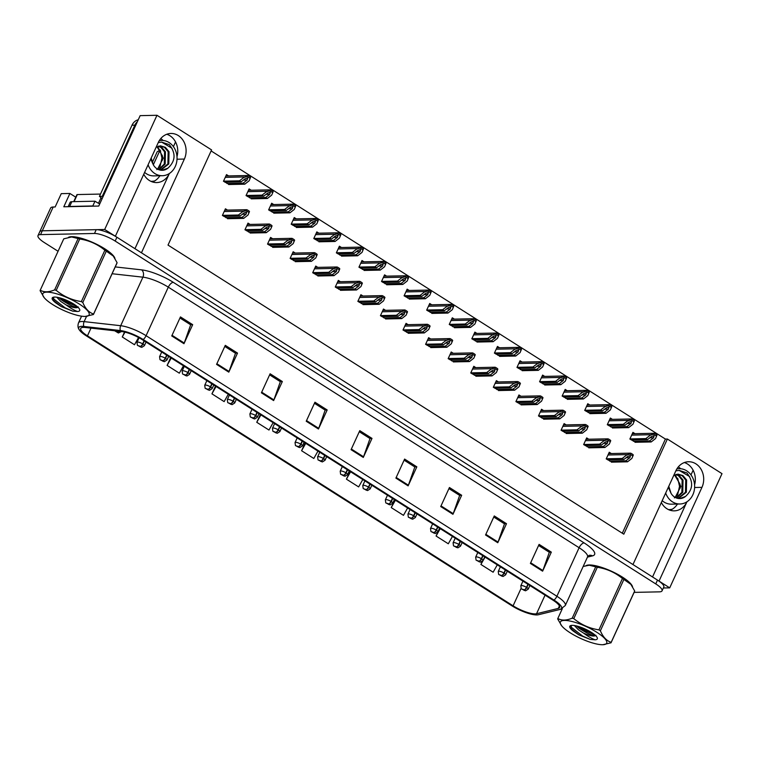 <?xml version="1.0" encoding="UTF-8"?>
<svg xmlns="http://www.w3.org/2000/svg" width="760" height="760" viewBox="0 0 760 760"><rect width="100%" height="100%" fill="white"/><g stroke="black" fill="none" stroke-linecap="round" stroke-linejoin="round"><path stroke-width="1.14" d="M134.947 248.681L169.357 173.517A17.328 14.782 -91.2 0 1 156.684 182.571A17.328 14.782 -91.2 0 1 149.35 180.471A17.328 14.782 -91.2 0 1 143.744 174.268M661.333 502.55A17.328 14.782 88.8 0 0 666.938 508.753A17.328 14.782 88.8 0 0 674.272 510.853A17.328 14.782 88.8 0 0 686.945 501.8L652.536 576.964M663.356 587.993L669.712 587.86L659.034 581.086L701.955 487.35A17.328 14.782 88.8 0 0 688.55 461.748A17.328 14.782 88.8 0 0 675.868 470.801L632.957 564.547L141.445 252.804L184.366 159.059A17.328 14.782 88.8 0 0 170.962 133.465A17.328 14.782 88.8 0 0 158.28 142.519L115.368 236.265L104.69 229.491L42.284 230.802A16.245 4.18 -155.4 0 0 39.738 231.8A16.245 4.18 -155.4 0 1 42.284 230.802L96.216 229.662A16.245 4.18 -155.4 0 1 116.916 237.243L657.486 580.108A16.245 4.18 -155.4 0 1 663.793 587.043L662.045 590.852A16.245 4.18 -155.4 0 0 655.747 583.908L115.168 241.053A16.245 4.18 -155.4 0 0 94.477 233.472L40.546 234.612A16.245 4.18 -155.4 0 0 38 235.6A16.245 4.18 -155.4 0 0 44.298 242.544L58.064 251.275M694.573 484.861A17.328 14.782 88.8 0 0 684.38 462.545M104.69 229.491L156.978 115.282L140.144 115.644L98.752 206.055L63.802 206.786L69.901 193.468L75.763 197.182M38 235.6L50.635 208.002A16.245 4.18 -155.4 0 1 53.181 207.014L55.157 206.967L61.256 193.648L69.901 193.468M156.978 115.282L211.584 149.919L168.017 245.09L623.817 534.185L667.385 439.023L722 473.66L669.712 587.86M152.218 162.659L157.092 152.009A16.245 4.18 24.6 0 1 159.629 151.022L160.702 150.993M159.885 175.759A17.328 14.782 -91.2 0 1 152.494 181.953M175.541 141.939L173.394 146.623M677.473 504.042A17.328 14.782 -91.2 0 1 670.082 510.236M693.13 470.221L690.982 474.905M622.297 533.225L665.408 439.061L211.128 150.927M665.408 439.061L667.385 439.023M431.784 304.798L429.723 303.487L426.673 310.147L432.544 313.395M409.203 290.472L407.141 289.161L404.092 295.83L409.972 299.07M386.631 276.155L384.57 274.844L381.52 281.504L387.391 284.753M364.049 261.829L361.988 260.528L358.938 267.188L364.809 270.427M318.896 233.196L316.834 231.885L313.785 238.545L319.656 241.794M341.468 247.513L339.406 246.202L336.357 252.862L342.238 256.11M251.161 190.228L249.099 188.917L246.05 195.586L251.921 198.825M273.742 204.554L271.672 203.243L268.622 209.902L274.502 213.151M296.315 218.87L294.253 217.559L291.203 224.228L297.074 227.468M454.366 319.115L452.305 317.803L449.245 324.463L455.126 327.712M476.938 333.431L474.876 332.13L471.827 338.789L477.707 342.038M499.519 347.757L497.458 346.446L494.408 353.106L500.279 356.354M522.101 362.073L520.03 360.762L516.981 367.431L522.861 370.671M544.673 376.399L542.611 375.088L539.562 381.748L545.442 384.997M567.255 390.716L565.193 389.405L562.144 396.065L568.014 399.313M589.836 405.033L587.765 403.731L584.716 410.39L590.596 413.639M612.408 419.358L610.346 418.048L607.297 424.707L613.178 427.956M634.989 433.675L632.928 432.364L629.878 439.033L635.75 442.272M228.579 175.911L226.518 174.6L223.468 181.26L229.339 184.509M295.231 253.061L293.17 251.75L290.12 258.409L295.991 261.659M272.65 238.735L270.588 237.434L267.539 244.093L273.419 247.342M250.078 224.418L248.007 223.107L244.958 229.767L250.838 233.016M317.813 267.377L315.742 266.066L312.692 272.735L318.573 275.975M340.385 281.703L338.323 280.392L335.274 287.052L341.154 290.301M362.966 296.02L360.905 294.709L357.856 301.378L363.726 304.617M385.548 310.337L383.477 309.035L380.427 315.695L386.308 318.944M408.12 324.662L406.058 323.351L403.009 330.011L408.88 333.26M430.702 338.979L428.64 337.677L425.59 344.337L431.462 347.577M453.283 353.305L451.212 351.994L448.162 358.653L454.043 361.902M475.855 367.622L473.793 366.31L470.744 372.979L476.615 376.219M498.436 381.947L496.375 380.637L493.325 387.296L499.197 390.545M521.008 396.264L518.947 394.953L515.897 401.612L521.778 404.861M543.59 410.58L541.528 409.279L538.479 415.938L544.35 419.188M566.172 424.906L564.11 423.595L561.061 430.255L566.931 433.504M588.744 439.223L586.682 437.912L583.633 444.581L589.513 447.82M611.325 453.549L609.264 452.238L606.214 458.897L612.085 462.147M227.496 210.102L225.435 208.791L222.385 215.45L228.256 218.7M166.791 134.263A17.328 14.782 -91.2 0 1 176.994 156.579M632.519 586.72A25.992 6.688 -155.4 0 0 614.897 572.878A25.992 6.688 -155.4 0 0 589.256 564.965A25.992 6.688 -155.4 0 0 586.045 565.649M114.931 258.428A25.992 6.688 -155.4 0 0 97.308 244.597A25.992 6.688 -155.4 0 0 71.668 236.683A25.992 6.688 -155.4 0 0 68.457 237.367M535.173 613.89A17.328 4.455 24.6 0 1 513.095 605.815L87.457 335.844A17.328 4.455 24.6 0 1 80.731 328.444A17.328 4.455 24.6 0 1 85.215 327.474L121.771 331.559A17.328 4.455 24.6 0 1 142.082 339.549L552.89 600.115A17.328 4.455 24.6 0 1 559.616 607.515A17.328 4.455 24.6 0 1 558.267 608.418L536.541 613.738A17.328 4.455 24.6 0 1 535.173 613.89M536.807 614.925A19.494 5.016 -155.4 0 0 537.966 614.831A19.494 5.016 -155.4 0 0 538.346 614.745L560.072 609.434A19.494 5.016 -155.4 0 0 554.021 600.086L143.213 339.53A19.494 5.016 -155.4 0 0 120.355 330.543L83.809 326.448A19.494 5.016 -155.4 0 0 79.173 329.678A19.494 5.016 -155.4 0 0 86.326 335.863L511.964 605.834A19.494 5.016 -155.4 0 0 536.807 614.925M634.106 592.382L659.5 591.85A16.245 4.18 -155.4 0 0 662.045 590.852M261.402 392.815L270.113 373.777L282.34 381.529L273.628 400.567L261.402 392.815M216.571 364.382L225.283 345.344L237.509 353.096L228.798 372.134L216.571 364.382M171.741 335.948L180.452 316.91L192.679 324.662L183.968 343.7L171.741 335.948M395.894 478.116L404.605 459.078L416.831 466.839L408.12 485.868L395.894 478.116M440.724 506.55L449.435 487.511L461.662 495.273L452.95 514.302L440.724 506.55M485.555 534.983L494.266 515.945L506.492 523.707L497.781 542.735L485.555 534.983M530.385 563.417L539.096 544.378L551.323 552.14L542.611 571.168L530.385 563.417M306.233 421.249L314.944 402.211L327.17 409.963L318.459 429.001L306.233 421.249M351.063 449.683L359.774 430.644L372.001 438.397L363.29 457.434L351.063 449.683M215.479 386.108L211.935 393.851L224.152 401.612L228.294 394.231M170.648 357.675L167.105 365.417L179.332 373.179L183.464 365.798M124.535 332.044L122.275 336.984L134.501 344.745L138.557 337.506M349.97 471.409L346.417 479.161L358.644 486.913L362.786 479.541M394.801 499.842L391.248 507.594L403.474 515.346L407.616 507.975M439.631 528.276L436.078 536.028L448.305 543.78L452.447 536.408M482.248 561.545L480.909 564.461L493.135 572.214L497.278 564.841M260.309 414.542L256.756 422.294L268.983 430.046L273.125 422.674M305.14 442.976L301.587 450.727L313.813 458.479L317.955 451.108M372.001 438.397L369.863 438.444M359.28 431.727L370.006 438.539L363.555 456.779A4.332 1.966 122.4 0 1 363.29 457.434M327.17 409.963L325.033 410.01M314.45 403.294L325.175 410.106L318.725 428.336A4.332 1.966 122.4 0 1 318.459 429.001M551.323 552.14L549.186 552.178M538.602 545.471L549.328 552.273L542.878 570.513A4.332 1.966 122.4 0 1 542.611 571.168M506.492 523.707L504.355 523.744M493.772 517.038L504.497 523.839L498.047 542.079A4.332 1.966 122.4 0 1 497.781 542.735M461.662 495.273L459.524 495.311M448.941 488.604L459.667 495.406L453.216 513.646A4.332 1.966 122.4 0 1 452.95 514.302M416.831 466.839L414.694 466.877M404.111 460.17L414.837 466.972L408.386 485.212A4.332 1.966 122.4 0 1 408.12 485.868M192.679 324.662L190.541 324.71M179.958 317.993L190.684 324.805L184.233 343.035A4.332 1.966 122.4 0 1 183.968 343.7M237.509 353.096L235.372 353.144M224.789 346.427L235.514 353.238L229.064 371.469A4.332 1.966 122.4 0 1 228.798 372.134M282.34 381.529L280.202 381.577M269.62 374.86L280.345 381.672L273.894 399.902A4.332 1.966 122.4 0 1 273.628 400.567M301.587 450.727L305.729 443.346M346.417 479.161L350.559 471.779M391.248 507.594L395.39 500.213M436.078 536.028L440.22 528.646M480.909 564.461L485.051 557.089M256.756 422.294L260.898 414.912M211.935 393.851L216.068 386.479M167.105 365.417L171.237 358.045M122.275 336.984L124.982 332.148M223.858 216.391L240.027 216.049L244.065 212.895L246.63 212.334L246.097 214.187L242.06 217.341L243.694 218.376L248.045 214.985L249.48 211.575A2.708 2.308 88.8 0 0 248.719 210.805L247.503 210.026A2.708 2.308 88.8 0 0 246.534 209.703L224.808 210.159M245.927 212.173L246.63 212.334M242.744 211.622L246.534 209.703L246.097 210.672L242.744 211.622L238.393 215.013L222.433 215.346M227.525 218.709L243.694 218.376M225.891 217.683L242.06 217.341M240.027 216.049L238.393 215.013M248.045 214.985L249.042 212.534L246.097 210.672M249.042 212.534L249.48 211.575M224.941 182.2L241.11 181.858L245.148 178.704L247.722 178.144L247.18 180.006L243.143 183.15L244.777 184.186L249.128 180.794L250.562 177.384A2.708 2.308 88.8 0 0 249.802 176.614L248.587 175.845A2.708 2.308 88.8 0 0 247.617 175.512L225.891 175.968M247.009 177.982L247.722 178.144M118.968 331.246A2.708 1.13 121.6 0 1 117.686 332.034L116.004 331.426L118.047 332.728L116.527 331.854L117.686 332.034M117.771 332.091A2.708 1.33 -56.8 0 0 119.291 331.284M243.827 177.431L247.617 175.512L247.18 176.482L243.827 177.431L239.476 180.823L223.516 181.155M228.608 184.528L244.777 184.186M226.983 183.493L243.143 183.15M241.11 181.858L239.476 180.823M249.128 180.794L250.126 178.353L247.18 176.482M250.126 178.353L250.562 177.384M246.44 230.707L262.599 230.365L266.637 227.221L269.211 226.651L268.679 228.513L264.642 231.657L266.266 232.693L270.617 229.302L272.061 225.891A2.708 2.308 88.8 0 0 271.301 225.121L270.076 224.352A2.708 2.308 88.8 0 0 269.116 224.029L247.389 224.475M268.508 226.489L269.211 226.651M265.326 225.939L269.116 224.029L268.669 224.988L265.326 225.939L260.974 229.33L245.005 229.672M250.106 233.035L266.266 232.693M248.472 231.999L264.642 231.657M262.599 230.365L260.974 229.33M270.617 229.302L271.615 226.86L268.669 224.988M271.615 226.86L272.061 225.891M269.012 245.024L285.18 244.682L289.218 241.537L291.792 240.977L291.251 242.829L287.213 245.974L288.848 247.009L293.198 243.618L294.633 240.217A2.708 2.308 88.8 0 0 293.882 239.447L292.657 238.668A2.708 2.308 88.8 0 0 291.688 238.345L269.962 238.792M291.089 240.815L291.792 240.977M287.897 240.264L291.688 238.345L291.251 239.314L287.897 240.264L283.547 243.656L267.587 243.988M272.678 247.351L288.848 247.009M271.054 246.316L287.213 245.974M285.18 244.682L283.547 243.656M293.198 243.618L294.196 241.177L291.251 239.314M294.196 241.177L294.633 240.217M291.593 259.35L307.762 259.008L311.799 255.854L314.365 255.293L313.832 257.155L309.795 260.3L311.429 261.335L315.78 257.944L317.214 254.534A2.708 2.308 88.8 0 0 316.454 253.764L315.229 252.994A2.708 2.308 88.8 0 0 314.269 252.662L292.543 253.118M313.661 255.132L314.365 255.293M310.479 254.581L314.269 252.662L313.832 253.631L310.479 254.581L306.128 257.973L290.168 258.305M295.26 261.677L311.429 261.335M293.626 260.642L309.795 260.3M307.762 259.008L306.128 257.973M315.78 257.944L316.777 255.502L313.832 253.631M316.777 255.502L317.214 254.534M247.523 196.517L263.691 196.175L267.729 193.03L270.294 192.46L269.762 194.322L265.724 197.467L267.358 198.502L271.7 195.111L273.144 191.71A2.708 2.308 88.8 0 0 272.384 190.94L271.159 190.161A2.708 2.308 88.8 0 0 270.199 189.839L248.472 190.285M269.591 192.299L270.294 192.46M144.077 340.822L142.671 343.89A2.708 1.13 121.6 0 1 140.268 346.351L138.586 345.752L140.619 347.044L139.108 346.17L140.268 346.351M140.353 346.408A2.708 1.33 -56.8 0 0 142.937 344.062A4.066 1.045 24.6 0 1 144.381 345.705L146.053 342.066M144.343 340.993L142.937 344.062M266.409 191.748L270.199 189.839L269.752 190.807L266.409 191.748L262.058 195.139L246.097 195.482M251.19 198.844L267.358 198.502M249.555 197.809L265.724 197.467M263.691 196.175L262.058 195.139M271.7 195.111L272.707 192.669L269.752 190.807M272.707 192.669L273.144 191.71M270.094 210.843L286.263 210.501L290.301 207.347L292.875 206.786L292.344 208.639L288.306 211.793L289.93 212.828L294.281 209.437L295.726 206.026A2.708 2.308 88.8 0 0 294.966 205.257L293.74 204.478A2.708 2.308 88.8 0 0 292.78 204.155L271.044 204.611M292.173 206.625L292.875 206.786M166.659 355.138L165.252 358.207A2.708 1.13 121.6 0 1 162.839 360.677L161.158 360.069L163.2 361.361L161.69 360.497L162.839 360.677M162.934 360.734A2.708 1.33 -56.8 0 0 165.518 358.378A4.066 1.045 24.6 0 1 166.963 360.031L168.625 356.392M166.924 355.309L165.518 358.378M288.981 206.074L292.78 204.155L292.334 205.124L288.981 206.074L284.639 209.465L268.669 209.798M273.771 213.161L289.93 212.828M272.137 212.135L288.306 211.793M286.263 210.501L284.639 209.465M294.281 209.437L295.279 206.995L292.334 205.124M295.279 206.995L295.726 206.026M292.676 225.159L308.845 224.817L312.882 221.673L315.457 221.103L314.916 222.965L310.878 226.109L312.512 227.145L316.863 223.754L318.298 220.343A2.708 2.308 88.8 0 0 317.537 219.573L316.322 218.804A2.708 2.308 88.8 0 0 315.352 218.481L293.626 218.927M314.744 220.941L315.457 221.103M189.24 369.464L187.834 372.533A2.708 1.13 121.6 0 1 185.421 374.993L183.739 374.395L185.782 375.687L184.262 374.813L185.421 374.993M185.506 375.05A2.708 1.33 -56.8 0 0 188.1 372.704A4.066 1.045 24.6 0 1 189.544 374.347L191.207 370.709M189.506 369.626L188.1 372.704M311.562 220.391L315.352 218.481L314.916 219.44L311.562 220.391L307.211 223.782L291.251 224.124M296.343 227.487L312.512 227.145M294.719 226.451L310.878 226.109M308.845 224.817L307.211 223.782M316.863 223.754L317.86 221.312L314.916 219.44M317.86 221.312L318.298 220.343M315.257 239.476L331.426 239.143L335.464 235.989L338.029 235.429L337.497 237.281L333.459 240.435L335.094 241.461L339.435 238.07L340.879 234.669A2.708 2.308 88.8 0 0 340.119 233.899L338.894 233.12A2.708 2.308 88.8 0 0 337.934 232.798L316.207 233.244M337.326 235.267L338.029 235.429M211.812 383.781L210.406 386.849A2.708 1.13 121.6 0 1 207.993 389.32L206.321 388.712L208.354 390.003L206.843 389.13L207.993 389.32M208.088 389.376A2.708 1.33 -56.8 0 0 210.672 387.02A4.066 1.045 24.6 0 1 212.116 388.673L213.788 385.035M212.078 383.952L210.672 387.02M334.144 234.716L337.934 232.798L337.488 233.766L334.144 234.716L329.792 238.108L313.832 238.44M318.924 241.803L335.094 241.461M317.291 240.768L333.459 240.435M331.426 239.143L329.792 238.108M339.435 238.07L340.433 235.629L337.488 233.766M340.433 235.629L340.879 234.669M665.684 493.059A17.651 15.067 88.8 0 0 672.476 501.856A17.651 15.067 88.8 0 0 679.943 503.994A17.651 15.067 88.8 0 0 694.231 490.532A17.651 15.067 88.8 0 0 686.679 470.829A17.651 15.067 88.8 0 0 679.202 468.692A17.651 15.067 88.8 0 0 676.846 468.958M675.184 497.411L680.836 486.447L675.811 475.76L674.519 475.038M674.928 475.57L680.019 484.139L677.663 494.741L674.395 497.895M680.019 488.49L677.692 478.24M677.635 474.154L682.081 475.637L685.719 480.006L685.463 492.252L677.92 498.408M673.721 475.503L678.091 474.126L682.974 475.617L686.622 479.987L686.365 492.233L678.357 498.484M675.849 474.497L678.49 475.712L682.138 480.082L681.881 492.328L676.163 497.885M676.295 474.373L679.383 475.693L683.031 480.063L682.774 492.309L676.6 498.047M668.781 486.286L671.042 493.325A12.236 10.441 88.8 0 0 674.652 497.097A12.236 10.441 88.8 0 0 679.829 498.579A12.236 10.441 88.8 0 0 685.539 496.432L679.668 498.579M676.514 470.763L679.24 470.383L686.869 472.919C693.623 481.507 693.177 489.345 685.539 496.432M671.042 493.325L668.315 487.312M679.145 470.383L689.643 476.577M148.095 164.777A17.651 15.067 88.8 0 0 154.888 173.565A17.651 15.067 88.8 0 0 162.355 175.712A17.651 15.067 88.8 0 0 176.643 162.25A17.651 15.067 88.8 0 0 169.09 142.548A17.651 15.067 88.8 0 0 161.614 140.41A17.651 15.067 88.8 0 0 159.258 140.676M157.595 169.129L163.248 158.166L158.222 147.478L156.93 146.756M157.339 147.288L162.431 155.847L160.075 166.459L156.807 169.613M162.431 160.208L160.103 149.948M160.046 145.873L164.493 147.355L168.141 151.725L167.884 163.97L160.332 170.126M156.132 147.221L160.502 145.844L165.386 147.335L169.034 151.706L168.777 163.951L160.768 170.202M158.261 146.214L160.901 147.43L164.549 151.8L164.293 164.046L158.574 169.594M158.707 146.091L161.804 147.411L165.442 151.781L165.186 164.027L159.011 169.765M151.192 158.004L153.453 165.043A12.236 10.441 88.8 0 0 157.064 168.815A12.236 10.441 88.8 0 0 162.241 170.297A12.236 10.441 88.8 0 0 167.95 168.15L162.079 170.297M158.925 142.481L161.652 142.101L169.28 144.637C176.035 153.216 175.598 161.063 167.95 168.15M153.453 165.043L150.727 159.03M137.389 121.666A10.83 9.243 88.8 0 0 134.843 125.153L102.248 196.336A10.83 9.243 -91.2 0 1 102.971 196.85M102.039 198.864A10.83 9.243 88.8 0 0 99.427 196.393L102.248 196.336M138.254 119.766A10.83 9.243 88.8 0 0 132.012 125.21L99.427 196.393M68.4 206.691A10.83 2.784 24.6 0 1 69.654 206.454L92.805 205.96A10.83 2.784 -155.4 0 0 93.119 206.169M69.654 206.454L71.829 201.695A10.83 2.784 -155.4 0 0 70.138 202.35L68.153 206.701M92.805 205.96L94.99 201.2A10.83 2.784 -155.4 0 0 99.75 203.87M71.829 201.695L94.99 201.2M161.652 142.101L172.055 148.295M586.938 565.468A25.726 6.612 24.6 0 1 589.456 565.089A25.726 6.612 24.6 0 1 613.918 572.47A25.726 6.612 24.6 0 1 632.035 585.941M69.35 237.186A25.726 6.612 24.6 0 1 71.868 236.806A25.726 6.612 24.6 0 1 96.33 244.188A25.726 6.612 24.6 0 1 114.447 257.659M100.491 194.066L77.32 194.56A2.708 0.694 -155.4 0 0 76.893 194.721L73.72 201.656M596.818 632.292A25.45 6.545 -155.4 0 0 569.192 620.882A25.45 6.545 -155.4 0 0 561.754 625.908A25.45 6.545 -155.4 0 0 570.275 632.852A25.45 6.545 -155.4 0 0 602.832 644.717A25.45 6.545 -155.4 0 0 596.818 632.292M600.381 630.781C602.908 636.918 606.499 640.765 611.163 642.333A29.241 7.524 -155.4 0 1 611.021 642.808L634.533 591.451A29.241 7.524 -155.4 0 0 634.676 590.976L630.876 584.355L623.894 579.433L600.381 630.781A29.241 7.524 -155.4 0 0 599.668 630.325A29.241 7.524 -155.4 0 0 598.947 629.869L622.45 578.512C615.163 572.48 606.774 568.727 597.303 567.274A29.241 7.524 -155.4 0 0 595.716 566.827L589.2 565.231L583.177 566.457M597.303 567.274L573.79 618.621C581.086 624.663 589.466 628.406 598.947 629.869M573.79 618.621A29.241 7.524 -155.4 0 0 572.204 618.184L595.716 566.827M562.343 608.617L557.831 618.488C561.573 620.692 566.371 620.587 572.204 618.184M557.831 618.488A29.241 7.524 -155.4 0 0 557.688 618.963L561.754 625.908M623.894 579.433A29.241 7.524 -155.4 0 0 623.181 578.968A29.241 7.524 -155.4 0 0 622.45 578.512M630.743 584.202A25.45 6.545 -155.4 0 0 630.61 584.031A25.45 6.545 -155.4 0 0 622.088 577.087A25.45 6.545 -155.4 0 0 589.532 565.221A25.45 6.545 -155.4 0 0 589.37 565.231M574.37 625.518L578.427 629.783L583.727 633.222C590.539 636.082 594.605 636.747 595.935 635.246C593.408 636.253 587.812 633.925 579.12 628.264L576.526 625.945M591.432 632.406A15.133 3.895 -155.4 0 0 570.712 625.556A15.133 3.895 -155.4 0 0 573.439 631.218L578.873 634.885L590.235 639.417L595.099 639.787A15.133 3.895 -155.4 0 0 597.236 637.697A15.133 3.895 -155.4 0 0 591.432 632.406M571.225 625.433L571.453 629.194L573.439 631.218M595.099 639.787C591.992 638.704 588.202 636.519 583.727 633.222M611.163 642.333L634.676 590.976M611.021 642.808L602.832 644.717M580.478 627.133L592.79 633.298M570.361 626.525L582.578 636.034L590.235 639.417M577.885 626.306L585 630.743L594.767 634.809M571.14 628.767L578.873 634.885M79.23 304A25.45 6.545 -155.4 0 0 51.613 292.6A25.45 6.545 -155.4 0 0 44.166 297.625A25.45 6.545 -155.4 0 0 52.687 304.56A25.45 6.545 -155.4 0 0 85.243 316.426A25.45 6.545 -155.4 0 0 79.23 304M82.802 302.499C85.32 308.636 88.92 312.483 93.575 314.041A29.241 7.524 -155.4 0 1 93.432 314.516L116.945 263.169A29.241 7.524 -155.4 0 0 117.087 262.694L113.287 256.072L106.305 251.142L82.802 302.499A29.241 7.524 -155.4 0 0 82.089 302.043A29.241 7.524 -155.4 0 0 81.358 301.587L104.87 250.23C97.574 244.197 89.186 240.445 79.714 238.991A29.241 7.524 -155.4 0 0 78.128 238.545L71.611 236.949L63.754 238.849L40.242 290.206C43.995 292.41 48.782 292.305 54.615 289.902L78.128 238.545M79.714 238.991L56.202 290.339C63.498 296.372 71.877 300.124 81.358 301.587M56.202 290.339A29.241 7.524 -155.4 0 0 54.615 289.902M40.242 290.206A29.241 7.524 -155.4 0 0 40.099 290.681L44.166 297.625M106.305 251.142A29.241 7.524 -155.4 0 0 105.593 250.686A29.241 7.524 -155.4 0 0 104.87 250.23M113.164 255.92A25.45 6.545 -155.4 0 0 113.021 255.749A25.45 6.545 -155.4 0 0 104.5 248.805A25.45 6.545 -155.4 0 0 71.944 236.939A25.45 6.545 -155.4 0 0 71.782 236.949M56.782 297.226L60.838 301.492L66.139 304.94C72.951 307.791 77.016 308.465 78.346 306.964C75.829 307.971 70.224 305.644 61.531 299.981L58.938 297.663M73.844 304.114A15.133 3.895 -155.4 0 0 53.124 297.274A15.133 3.895 -155.4 0 0 55.85 302.936L61.285 306.603L72.646 311.135L77.51 311.505A15.133 3.895 -155.4 0 0 79.648 309.415A15.133 3.895 -155.4 0 0 73.844 304.114M53.637 297.151L53.865 300.903L55.85 302.936M77.51 311.505C74.404 310.422 70.614 308.237 66.139 304.94M93.575 314.041L117.087 262.694M93.432 314.516L85.243 316.426M62.899 298.851L75.202 305.016M52.772 298.243L64.989 307.743L72.646 311.135M60.306 298.024L67.412 302.461L77.188 306.527M53.551 300.485L61.285 306.603M314.174 273.666L330.334 273.324L334.372 270.18L336.946 269.61L336.414 271.472L332.376 274.616L334.001 275.652L338.352 272.26L339.796 268.859A2.708 2.308 88.8 0 0 339.036 268.09L337.81 267.311A2.708 2.308 88.8 0 0 336.851 266.988L315.124 267.434M336.243 269.448L336.946 269.61M333.051 268.897L336.851 266.988L336.404 267.947L333.051 268.897L328.709 272.289L312.74 272.631M317.841 275.994L334.001 275.652M316.207 274.959L332.376 274.616M330.334 273.324L328.709 272.289M338.352 272.26L339.349 269.819L336.404 267.947M339.349 269.819L339.796 268.859M336.747 287.992L352.916 287.651L356.953 284.497L359.527 283.936L358.986 285.788L354.948 288.942L356.582 289.978L360.933 286.587L362.368 283.176A2.708 2.308 88.8 0 0 361.617 282.406L360.392 281.627A2.708 2.308 88.8 0 0 359.423 281.305L337.697 281.76M358.815 283.774L359.527 283.936M355.632 283.224L359.423 281.305L358.986 282.273L355.632 283.224L351.281 286.615L335.322 286.947M340.413 290.31L356.582 289.978M338.789 289.284L354.948 288.942M352.916 287.651L351.281 286.615M360.933 286.587L361.931 284.145L358.986 282.273M361.931 284.145L362.368 283.176M359.328 302.309L375.497 301.967L379.534 298.822L382.099 298.252L381.567 300.115L377.53 303.259L379.164 304.294L383.515 300.903L384.949 297.492A2.708 2.308 88.8 0 0 384.19 296.723L382.964 295.953A2.708 2.308 88.8 0 0 382.005 295.63L360.278 296.077M381.397 298.091L382.099 298.252M378.214 297.54L382.005 295.63L381.567 296.59L378.214 297.54L373.863 300.931L357.903 301.273M362.995 304.637L379.164 304.294M361.361 303.601L377.53 303.259M375.497 301.967L373.863 300.931M383.515 300.903L384.512 298.462L381.567 296.59M384.512 298.462L384.949 297.492M337.829 253.802L353.998 253.46L358.036 250.315L360.61 249.745L360.078 251.608L356.041 254.752L357.666 255.787L362.016 252.396L363.46 248.985A2.708 2.308 88.8 0 0 362.7 248.216L361.475 247.447A2.708 2.308 88.8 0 0 360.515 247.123L338.779 247.57M359.908 249.584L360.61 249.745M234.393 398.097L232.987 401.175A2.708 1.13 121.6 0 1 230.575 403.636L228.893 403.037L230.935 404.329L229.425 403.455L230.575 403.636M230.669 403.693A2.708 1.33 -56.8 0 0 233.254 401.337A4.066 1.045 24.6 0 1 234.697 402.99L236.36 399.351M234.659 398.269L233.254 401.337M356.716 249.033L360.515 247.123L360.069 248.083L356.716 249.033L352.374 252.424L336.404 252.766M341.497 256.13L357.666 255.787M339.872 255.094L356.041 254.752M353.998 253.46L352.374 252.424M362.016 252.396L363.014 249.954L360.069 248.083M363.014 249.954L363.46 248.985M360.411 268.118L376.58 267.776L380.617 264.632L383.192 264.072L382.651 265.924L378.613 269.069L380.247 270.104L384.598 266.712L386.033 263.312A2.708 2.308 88.8 0 0 385.272 262.542L384.056 261.763A2.708 2.308 88.8 0 0 383.087 261.44L361.361 261.887M382.479 263.91L383.192 264.072M256.966 412.423L255.569 415.492A2.708 1.13 121.6 0 1 253.156 417.952L251.474 417.354L253.517 418.646L251.997 417.772L253.156 417.952M253.241 418.009A2.708 1.33 -56.8 0 0 255.835 415.663A4.066 1.045 24.6 0 1 257.279 417.316L258.941 413.677M257.241 412.594L255.835 415.663M379.297 263.359L383.087 261.44L382.651 262.409L379.297 263.359L374.946 266.75L358.986 267.083M364.078 270.446L380.247 270.104M362.453 269.41L378.613 269.069M376.58 267.776L374.946 266.75M384.598 266.712L385.595 264.271L382.651 262.409M385.595 264.271L386.033 263.312M382.992 282.445L399.161 282.102L403.19 278.948L405.764 278.388L405.232 280.24L401.195 283.394L402.828 284.43L407.17 281.038L408.614 277.628A2.708 2.308 88.8 0 0 407.854 276.858L406.628 276.079A2.708 2.308 88.8 0 0 405.669 275.756L383.942 276.212M405.061 278.226L405.764 278.388M279.547 426.74L278.141 429.808A2.708 1.13 121.6 0 1 275.728 432.278L274.056 431.67L276.089 432.962L274.578 432.098L275.728 432.278M275.823 432.335A2.708 1.33 -56.8 0 0 278.407 429.979A4.066 1.045 24.6 0 1 279.851 431.632L281.523 427.994M279.813 426.911L278.407 429.979M401.878 277.675L405.669 275.756L405.222 276.726L401.878 277.675L397.527 281.067L381.558 281.399M386.659 284.772L402.828 284.43M385.026 283.736L401.195 283.394M399.161 282.102L397.527 281.067M407.17 281.038L408.167 278.597L405.222 276.726M408.167 278.597L408.614 277.628M381.9 316.625L398.069 316.293L402.106 313.139L404.681 312.578L404.149 314.431L400.111 317.585L401.736 318.611L406.087 315.219L407.531 311.819A2.708 2.308 88.8 0 0 406.771 311.049L405.545 310.27A2.708 2.308 88.8 0 0 404.586 309.947L382.859 310.394M403.978 312.417L404.681 312.578M400.786 311.866L404.586 309.947L404.139 310.916L400.786 311.866L396.445 315.257L380.475 315.59M385.577 318.953L401.736 318.611M383.942 317.917L400.111 317.585M398.069 316.293L396.445 315.257M406.087 315.219L407.084 312.778L404.139 310.916M407.084 312.778L407.531 311.819M404.481 330.952L420.651 330.609L424.688 327.465L427.262 326.895L426.721 328.757L422.683 331.901L424.317 332.937L428.668 329.545L430.103 326.135A2.708 2.308 88.8 0 0 429.343 325.365L428.127 324.596A2.708 2.308 88.8 0 0 427.158 324.273L405.431 324.719M426.55 326.733L427.262 326.895M423.367 326.183L427.158 324.273L426.721 325.233L423.367 326.183L419.016 329.574L403.056 329.916M408.148 333.279L424.317 332.937M406.524 332.243L422.683 331.901M420.651 330.609L419.016 329.574M428.668 329.545L429.666 327.104L426.721 325.233M429.666 327.104L430.103 326.135M427.063 345.268L443.232 344.926L447.269 341.781L449.834 341.212L449.302 343.073L445.265 346.218L446.899 347.253L451.24 343.862L452.684 340.461A2.708 2.308 88.8 0 0 451.924 339.691L450.699 338.912A2.708 2.308 88.8 0 0 449.74 338.589L428.013 339.036M449.131 341.059L449.834 341.212M445.949 340.499L449.74 338.589L449.302 339.558L445.949 340.499L441.598 343.89L425.638 344.233M430.73 347.595L446.899 347.253M429.096 346.56L445.265 346.218M443.232 344.926L441.598 343.89M451.24 343.862L452.248 341.42L449.302 339.558M452.248 341.42L452.684 340.461M449.635 359.594L465.804 359.252L469.841 356.098L472.416 355.537L471.884 357.39L467.846 360.544L469.471 361.579L473.822 358.188L475.266 354.777A2.708 2.308 88.8 0 0 474.506 354.008L473.28 353.229A2.708 2.308 88.8 0 0 472.321 352.906L450.585 353.362M471.713 355.376L472.416 355.537M468.521 354.825L472.321 352.906L471.874 353.875L468.521 354.825L464.18 358.216L448.21 358.549M453.311 361.922L469.471 361.579M451.677 360.886L467.846 360.544M465.804 359.252L464.18 358.216M473.822 358.188L474.82 355.747L471.874 353.875M474.82 355.747L475.266 354.777M472.216 373.91L488.385 373.568L492.423 370.424L494.997 369.854L494.456 371.716L490.418 374.86L492.053 375.896L496.403 372.505L497.838 369.094A2.708 2.308 88.8 0 0 497.078 368.324L495.862 367.555A2.708 2.308 88.8 0 0 494.893 367.232L473.166 367.678M494.285 369.692L494.997 369.854M491.103 369.141L494.893 367.232L494.456 368.191L491.103 369.141L486.751 372.533L470.791 372.875M475.883 376.238L492.053 375.896M474.259 375.202L490.418 374.86M488.385 373.568L486.751 372.533M496.403 372.505L497.401 370.063L494.456 368.191M497.401 370.063L497.838 369.094M405.565 296.761L421.733 296.419L425.771 293.274L428.345 292.704L427.813 294.566L423.776 297.711L425.401 298.747L429.751 295.355L431.195 291.945A2.708 2.308 88.8 0 0 430.435 291.175L429.21 290.405A2.708 2.308 88.8 0 0 428.25 290.082L406.514 290.529M427.642 292.543L428.345 292.704M302.128 441.066L300.723 444.134A2.708 1.13 121.6 0 1 298.309 446.595L296.628 445.997L298.67 447.288L297.16 446.414L298.309 446.595M298.395 446.652A2.708 1.33 -56.8 0 0 300.988 444.305A4.066 1.045 24.6 0 1 302.433 445.949L304.095 442.31M302.394 441.237L300.988 444.305M424.45 291.992L428.25 290.082L427.804 291.042L424.45 291.992L420.109 295.383L404.139 295.726M409.231 299.088L425.401 298.747M407.607 298.053L423.776 297.711M421.733 296.419L420.109 295.383M429.751 295.355L430.749 292.913L427.804 291.042M430.749 292.913L431.195 291.945M428.146 311.077L444.315 310.745L448.352 307.591L450.917 307.03L450.385 308.883L446.348 312.037L447.982 313.063L452.333 309.672L453.767 306.27A2.708 2.308 88.8 0 0 453.007 305.501L451.791 304.722A2.708 2.308 88.8 0 0 450.822 304.399L429.096 304.855M450.214 306.869L450.917 307.03M324.7 455.382L323.304 458.451A2.708 1.13 121.6 0 1 320.891 460.921L319.209 460.313L321.242 461.605L319.732 460.731L320.891 460.921M320.976 460.978A2.708 1.33 -56.8 0 0 323.57 458.622A4.066 1.045 24.6 0 1 325.014 460.275L326.676 456.637M324.976 455.553L323.57 458.622M447.032 306.318L450.822 304.399L450.385 305.368L447.032 306.318L442.681 309.709L426.721 310.042M431.813 313.405L447.982 313.063M430.188 312.379L446.348 312.037M444.315 310.745L442.681 309.709M452.333 309.672L453.33 307.23L450.385 305.368M453.33 307.23L453.767 306.27M450.727 325.403L466.887 325.062L470.924 321.917L473.499 321.347L472.967 323.209L468.93 326.353L470.563 327.389L474.905 323.998L476.349 320.587A2.708 2.308 88.8 0 0 475.589 319.817L474.363 319.048A2.708 2.308 88.8 0 0 473.404 318.725L451.677 319.172M472.796 321.185L473.499 321.347M347.282 469.708L345.876 472.777A2.708 1.13 121.6 0 1 343.463 475.237L341.791 474.639L343.824 475.931L342.313 475.057L343.463 475.237M343.558 475.294A2.708 1.33 -56.8 0 0 346.142 472.938A4.066 1.045 24.6 0 1 347.586 474.591L349.258 470.953M347.548 469.87L346.142 472.938M469.613 320.635L473.404 318.725L472.957 319.684L469.613 320.635L465.262 324.026L449.293 324.368M454.394 327.731L470.563 327.389M452.76 326.695L468.93 326.353M466.887 325.062L465.262 324.026M474.905 323.998L475.902 321.556L472.957 319.684M475.902 321.556L476.349 320.587M473.299 339.72L489.469 339.378L493.506 336.233L496.081 335.673L495.548 337.526L491.511 340.67L493.135 341.705L497.486 338.314L498.931 334.913A2.708 2.308 88.8 0 0 498.17 334.144L496.945 333.365A2.708 2.308 88.8 0 0 495.986 333.041L474.249 333.488M495.377 335.512L496.081 335.673M369.863 484.025L368.457 487.094A2.708 1.13 121.6 0 1 366.044 489.564L364.363 488.956L366.405 490.247L364.895 489.373L366.044 489.564M366.13 489.611A2.708 1.33 -56.8 0 0 368.724 487.264A4.066 1.045 24.6 0 1 370.167 488.917L371.83 485.279M370.13 484.196L368.724 487.264M492.185 334.96L495.986 333.041L495.539 334.01L492.185 334.96L487.844 338.352L471.874 338.684M476.966 342.048L493.135 341.705M475.342 341.012L491.511 340.67M489.469 339.378L487.844 338.352M497.486 338.314L498.484 335.873L495.539 334.01M498.484 335.873L498.931 334.913M495.881 354.046L512.05 353.704L516.087 350.55L518.653 349.99L518.12 351.842L514.083 354.996L515.717 356.031L520.068 352.64L521.503 349.229A2.708 2.308 88.8 0 0 520.742 348.46L519.526 347.681A2.708 2.308 88.8 0 0 518.558 347.358L496.831 347.814M517.95 349.828L518.653 349.99M392.435 498.341L391.039 501.41A2.708 1.13 121.6 0 1 388.626 503.88L386.945 503.272L388.977 504.564L387.467 503.7L388.626 503.88M388.712 503.937A2.708 1.33 -56.8 0 0 391.305 501.581A4.066 1.045 24.6 0 1 392.749 503.234L394.411 499.595M392.702 498.512L391.305 501.581M514.767 349.277L518.558 347.358L518.12 348.327L514.767 349.277L510.416 352.668L494.456 353.001M499.548 356.373L515.717 356.031M497.914 355.338L514.083 354.996M512.05 353.704L510.416 352.668M520.068 352.64L521.065 350.198L518.12 348.327M521.065 350.198L521.503 349.229M494.798 388.227L510.967 387.894L515.005 384.74L517.569 384.18L517.038 386.033L513 389.187L514.634 390.212L518.975 386.821L520.419 383.42A2.708 2.308 88.8 0 0 519.659 382.651L518.434 381.872A2.708 2.308 88.8 0 0 517.475 381.548L495.748 382.005M516.866 384.019L517.569 384.18M513.684 383.467L517.475 381.548L517.028 382.517L513.684 383.467L509.333 386.859L493.373 387.191M498.465 390.555L514.634 390.212M496.831 389.519L513 389.187M510.967 387.894L509.333 386.859M518.975 386.821L519.973 384.38L517.028 382.517M519.973 384.38L520.419 383.42M517.37 402.553L533.539 402.211L537.577 399.066L540.151 398.497L539.619 400.358L535.582 403.503L537.206 404.538L541.557 401.147L543.001 397.736A2.708 2.308 88.8 0 0 542.241 396.967L541.015 396.197A2.708 2.308 88.8 0 0 540.056 395.874L518.32 396.321M539.448 398.335L540.151 398.497M536.256 397.784L540.056 395.874L539.609 396.834L536.256 397.784L531.914 401.175L515.945 401.517M521.047 404.88L537.206 404.538M519.413 403.845L535.582 403.503M533.539 402.211L531.914 401.175M541.557 401.147L542.554 398.705L539.609 396.834M542.554 398.705L543.001 397.736M539.952 416.869L556.12 416.527L560.158 413.383L562.732 412.822L562.191 414.675L558.153 417.82L559.788 418.855L564.139 415.463L565.573 412.062A2.708 2.308 88.8 0 0 564.813 411.293L563.597 410.514A2.708 2.308 88.8 0 0 562.628 410.191L540.901 410.637M562.02 412.661L562.732 412.822M558.837 412.11L562.628 410.191L562.191 411.16L558.837 412.11L554.486 415.501L538.526 415.834M543.619 419.197L559.788 418.855M541.994 418.161L558.153 417.82M556.12 416.527L554.486 415.501M564.139 415.463L565.136 413.022L562.191 411.16M565.136 413.022L565.573 412.062M562.533 431.195L578.702 430.853L582.73 427.699L585.304 427.139L584.772 428.991L580.735 432.145L582.369 433.181L586.711 429.789L588.154 426.379A2.708 2.308 88.8 0 0 587.394 425.609L586.169 424.83A2.708 2.308 88.8 0 0 585.209 424.507L563.483 424.963M584.601 426.977L585.304 427.139M581.419 426.426L585.209 424.507L584.763 425.476L581.419 426.426L577.068 429.818L561.098 430.151M566.2 433.523L582.369 433.181M564.566 432.487L580.735 432.145M578.702 430.853L577.068 429.818M586.711 429.789L587.708 427.348L584.763 425.476M587.708 427.348L588.154 426.379M585.105 445.512L601.274 445.17L605.311 442.026L607.886 441.455L607.354 443.317L603.317 446.462L604.941 447.498L609.292 444.106L610.736 440.695A2.708 2.308 88.8 0 0 609.976 439.926L608.75 439.156A2.708 2.308 88.8 0 0 607.791 438.833L586.055 439.28M607.183 441.294L607.886 441.455M603.991 440.743L607.791 438.833L607.344 439.793L603.991 440.743L599.649 444.134L583.68 444.476M588.772 447.839L604.941 447.498M587.147 446.804L603.317 446.462M601.274 445.17L599.649 444.134M609.292 444.106L610.289 441.664L607.344 439.793M610.289 441.664L610.736 440.695M607.686 459.838L623.856 459.496L627.893 456.342L630.458 455.781L629.926 457.634L625.889 460.788L627.522 461.814L631.873 458.432L633.308 455.022A2.708 2.308 88.8 0 0 632.548 454.252L631.332 453.473A2.708 2.308 88.8 0 0 630.363 453.15L608.636 453.606M629.755 455.62L630.458 455.781M626.572 455.069L630.363 453.15L629.926 454.119L626.572 455.069L622.221 458.46L606.261 458.793M611.353 462.156L627.522 461.814M609.729 461.13L625.889 460.788M623.856 459.496L622.221 458.46M631.873 458.432L632.871 455.981L629.926 454.119M632.871 455.981L633.308 455.022M518.462 368.362L534.622 368.02L538.659 364.876L541.234 364.306L540.702 366.168L536.664 369.312L538.298 370.348L542.64 366.956L544.084 363.546A2.708 2.308 88.8 0 0 543.324 362.776L542.098 362.007A2.708 2.308 88.8 0 0 541.139 361.684L519.413 362.13M540.531 364.144L541.234 364.306M415.017 512.667L413.611 515.736A2.708 1.13 121.6 0 1 411.198 518.197L409.526 517.598L411.559 518.89L410.048 518.016L411.198 518.197M411.293 518.253A2.708 1.33 -56.8 0 0 413.877 515.907A4.066 1.045 24.6 0 1 415.321 517.55L416.993 513.912M415.283 512.839L413.877 515.907M537.348 363.594L541.139 361.684L540.692 362.644L537.348 363.594L532.997 366.985L517.028 367.327M522.13 370.69L538.298 370.348M520.495 369.654L536.664 369.312M534.622 368.02L532.997 366.985M542.64 366.956L543.637 364.515L540.692 362.644M543.637 364.515L544.084 363.546M541.034 382.688L557.203 382.346L561.241 379.192L563.815 378.632L563.283 380.484L559.246 383.638L560.87 384.674L565.221 381.283L566.665 377.872A2.708 2.308 88.8 0 0 565.906 377.102L564.68 376.323A2.708 2.308 88.8 0 0 563.721 376L541.984 376.456M563.112 378.47L563.815 378.632M437.599 526.984L436.192 530.053A2.708 1.13 121.6 0 1 433.779 532.522L432.098 531.914L434.14 533.207L432.63 532.342L433.779 532.522M433.865 532.579A2.708 1.33 -56.8 0 0 436.458 530.223A4.066 1.045 24.6 0 1 437.902 531.876L439.565 528.238M437.865 527.155L436.458 530.223M559.92 377.919L563.721 376L563.274 376.969L559.92 377.919L555.579 381.311L539.609 381.644M544.702 385.006L560.87 384.674M543.077 383.981L559.246 383.638M557.203 382.346L555.579 381.311M565.221 381.283L566.219 378.831L563.274 376.969M566.219 378.831L566.665 377.872M563.616 397.005L579.785 396.663L583.822 393.519L586.387 392.948L585.856 394.81L581.818 397.955L583.452 398.99L587.803 395.599L589.237 392.188A2.708 2.308 88.8 0 0 588.477 391.419L587.261 390.649A2.708 2.308 88.8 0 0 586.292 390.327L564.566 390.773M585.684 392.787L586.387 392.948M460.17 541.31L458.764 544.378A2.708 1.13 121.6 0 1 456.361 546.839L454.68 546.24L456.712 547.533L455.202 546.658L456.361 546.839M456.447 546.896A2.708 1.33 -56.8 0 0 459.04 544.54A4.066 1.045 24.6 0 1 460.484 546.193L462.147 542.554M460.436 541.471L459.04 544.54M582.502 392.236L586.292 390.327L585.856 391.286L582.502 392.236L578.151 395.627L562.191 395.969M567.283 399.332L583.452 398.99M565.649 398.297L581.818 397.955M579.785 396.663L578.151 395.627M587.803 395.599L588.8 393.158L585.856 391.286M588.8 393.158L589.237 392.188M586.197 411.322L602.357 410.979L606.394 407.835L608.969 407.274L608.437 409.127L604.399 412.272L606.033 413.307L610.375 409.916L611.819 406.514A2.708 2.308 88.8 0 0 611.059 405.745L609.833 404.966A2.708 2.308 88.8 0 0 608.874 404.643L587.147 405.089M608.266 407.113L608.969 407.274M482.752 555.626L481.346 558.695A2.708 1.13 121.6 0 1 478.933 561.165L477.261 560.557L479.294 561.849L477.784 560.975L478.933 561.165M479.028 561.212A2.708 1.33 -56.8 0 0 481.612 558.866A4.066 1.045 24.6 0 1 483.056 560.519L484.728 556.88M483.018 555.797L481.612 558.866M605.083 406.562L608.874 404.643L608.428 405.612L605.083 406.562L600.732 409.953L584.763 410.286M589.864 413.649L606.033 413.307M588.231 412.613L604.399 412.272M602.357 410.979L600.732 409.953M610.375 409.916L611.372 407.474L608.428 405.612M611.372 407.474L611.819 406.514M608.769 425.647L624.938 425.305L628.976 422.151L631.55 421.591L631.019 423.453L626.981 426.597L628.606 427.633L632.957 424.241L634.4 420.831A2.708 2.308 88.8 0 0 633.64 420.062L632.415 419.292A2.708 2.308 88.8 0 0 631.456 418.959L609.719 419.416M630.847 421.43L631.55 421.591M505.333 569.943L503.928 573.011A2.708 1.13 121.6 0 1 501.514 575.481L499.833 574.873L501.875 576.175L500.365 575.301L501.514 575.481M501.6 575.538A2.708 1.33 -56.8 0 0 504.193 573.183A4.066 1.045 24.6 0 1 505.637 574.836L507.3 571.197M505.6 570.114L504.193 573.183M627.656 420.878L631.456 418.959L631.009 419.928L627.656 420.878L623.304 424.27L607.344 424.602M612.436 427.975L628.606 427.633M610.812 426.94L626.981 426.597M624.938 425.305L623.304 424.27M632.957 424.241L633.954 421.8L631.009 419.928M633.954 421.8L634.4 420.831M631.351 439.964L647.52 439.622L651.558 436.477L654.122 435.908L653.591 437.769L649.553 440.914L651.187 441.949L655.538 438.558L656.972 435.157A2.708 2.308 88.8 0 0 656.212 434.387L654.996 433.608A2.708 2.308 88.8 0 0 654.028 433.285L632.301 433.732M653.419 435.746L654.122 435.908M527.906 584.269L526.5 587.337A2.708 1.13 121.6 0 1 524.096 589.798L522.414 589.2L524.447 590.491L522.937 589.617L524.096 589.798M524.181 589.855A2.708 1.33 -56.8 0 0 526.775 587.508A4.066 1.045 24.6 0 1 528.219 589.152L529.881 585.514M528.172 584.44L526.775 587.508M650.237 435.195L654.028 433.285L653.591 434.245L650.237 435.195L645.886 438.587L629.926 438.928M635.018 442.291L651.187 441.949M633.384 441.256L649.553 440.914M647.52 439.622L645.886 438.587M655.538 438.558L656.535 436.116L653.591 434.245M656.535 436.116L656.972 435.157M694.611 487.502L701.955 487.35M53.181 207.014L40.546 234.612M159.629 151.022L153.311 164.825M177.023 159.22L184.366 159.059M513.095 605.815L521.028 588.496M537.966 614.831L538.678 614.678A5.415 4.978 -103.8 0 1 538.346 614.745M143.213 339.53A5.415 2.46 -57.6 0 0 146.082 335.702L556.89 596.258A5.415 2.46 122.4 0 1 554.021 600.086M120.355 330.543A5.415 4.123 -83.6 0 1 120.697 325.707A21.66 5.567 24.6 0 1 146.082 335.702L168.302 287.156A21.66 5.567 -155.4 0 0 142.918 277.172L112.109 273.733M538.678 614.678L560.395 609.358A5.415 4.978 -103.8 0 1 560.072 609.434M584.117 542.906A5.415 2.46 122.4 0 0 579.111 547.722L556.89 596.258A21.66 5.567 24.6 0 1 565.297 605.511L587.518 556.975A21.66 5.567 -155.4 0 0 579.111 547.722L168.302 287.156A5.415 2.46 122.4 0 1 173.309 282.34L584.117 542.906A27.075 6.963 24.6 0 1 592.515 555.873L587.452 557.118M83.809 326.448A5.415 4.123 -83.6 0 1 84.141 321.623L120.697 325.707L142.918 277.172A5.415 4.123 96.4 0 0 141.569 269.857A27.075 6.963 24.6 0 1 173.309 282.34M79.173 329.678C77.843 327.826 77.634 325.536 78.537 322.829A21.66 5.567 24.6 0 1 84.141 321.623L86.545 316.359M115.225 266.912L141.569 269.857M655.747 583.908L657.486 580.108M115.168 241.053L116.916 237.243M94.477 233.472L96.216 229.662M592.515 555.873A5.415 4.978 76.2 0 0 589.076 555.37L589.047 555.38M87.457 335.844L90.991 328.12M536.541 613.738L545.053 595.146M558.267 608.418L559.417 605.91M351.358 449.036L363.555 456.779M396.188 477.47L408.386 485.212M441.019 505.903L453.216 513.646M485.849 534.337L498.047 542.079M530.679 562.77L542.878 570.513M306.527 420.603L318.725 428.336M261.697 392.169L273.894 399.902M216.866 363.736L229.064 371.469M172.035 335.302L184.233 343.035M224.171 211.546L242.962 211.147M242.298 214.273L246.097 214.187M225.255 177.355L244.045 176.957M243.39 180.082L247.18 180.006M246.753 225.862L265.534 225.464M264.879 228.589L268.679 228.513M269.325 240.179L288.116 239.789M287.46 242.915L291.251 242.829M291.906 254.505L310.697 254.106M310.033 257.231L313.832 257.155M139.08 337.782L137 342.332A4.066 1.045 24.6 0 1 137.636 342.076A4.066 1.045 24.6 0 1 142.671 343.89M247.836 191.672L266.627 191.273M265.962 194.398L269.762 194.322M161.709 352.003L159.581 356.649A4.066 1.045 24.6 0 1 160.218 356.402A4.066 1.045 24.6 0 1 165.252 358.207M270.417 205.998L289.199 205.599M288.543 208.725L292.344 208.639M184.281 366.32L182.153 370.965A4.066 1.045 24.6 0 1 182.789 370.719A4.066 1.045 24.6 0 1 187.834 372.533M292.99 220.314L311.78 219.916M311.125 223.041L314.916 222.965M206.862 380.637L204.734 385.291A4.066 1.045 24.6 0 1 205.371 385.044A4.066 1.045 24.6 0 1 210.406 386.849M315.571 234.631L334.362 234.241M333.697 237.367L337.497 237.281M678.366 466.849A23.066 19.684 -91.2 0 1 680.665 468.74M672.248 509.2A23.066 19.684 -91.2 0 1 668.572 509.647M662.188 500.678A17.651 15.067 88.8 0 0 664.003 502.028A17.651 15.067 88.8 0 0 671.479 504.175L679.943 503.994M160.778 138.567A23.066 19.684 -91.2 0 1 163.077 140.457M154.66 180.918A23.066 19.684 -91.2 0 1 150.983 181.364M144.6 172.397A17.651 15.067 88.8 0 0 146.414 173.745A17.651 15.067 88.8 0 0 153.891 175.883L162.355 175.712M132.012 125.21L134.843 125.153M77.32 194.56L74.072 201.647M101.042 197.704L98.496 203.252M314.488 268.822L333.269 268.423M332.614 271.548L336.414 271.472M337.06 283.147L355.851 282.748M355.195 285.874L358.986 285.788M359.641 297.464L378.433 297.065M377.767 300.19L381.567 300.115M229.444 394.962L227.316 399.608A4.066 1.045 24.6 0 1 227.952 399.361A4.066 1.045 24.6 0 1 232.987 401.175M338.152 248.957L356.934 248.558M356.278 251.683L360.078 251.608M252.016 409.279L249.888 413.934A4.066 1.045 24.6 0 1 250.524 413.677A4.066 1.045 24.6 0 1 255.569 415.492M360.724 263.273L379.515 262.884M378.86 266L382.651 265.924M274.598 423.605L272.469 428.25A4.066 1.045 24.6 0 1 273.106 428.003A4.066 1.045 24.6 0 1 278.141 429.808M383.306 277.599L402.097 277.201M401.432 280.326L405.232 280.24M382.223 311.78L401.005 311.391M400.349 314.516L404.149 314.431M404.795 326.106L423.586 325.707M422.93 328.833L426.721 328.757M427.376 340.423L446.167 340.034M445.502 343.149L449.302 343.073M449.958 354.749L468.74 354.35M468.084 357.476L471.884 357.39M472.53 369.065L491.321 368.666M490.666 371.792L494.456 371.716M297.179 437.921L295.041 442.567A4.066 1.045 24.6 0 1 295.678 442.32A4.066 1.045 24.6 0 1 300.723 444.134M405.887 291.916L424.669 291.517M424.013 294.642L427.813 294.566M319.751 452.238L317.623 456.893A4.066 1.045 24.6 0 1 318.26 456.646A4.066 1.045 24.6 0 1 323.304 458.451M428.459 306.233L447.25 305.843M446.595 308.969L450.385 308.883M342.332 466.564L340.204 471.209A4.066 1.045 24.6 0 1 340.841 470.962A4.066 1.045 24.6 0 1 345.876 472.777M451.041 320.558L469.832 320.159M469.167 323.285L472.967 323.209M364.904 480.88L362.776 485.535A4.066 1.045 24.6 0 1 363.413 485.288A4.066 1.045 24.6 0 1 368.457 487.094M473.623 334.875L492.404 334.485M491.748 337.601L495.548 337.526M387.486 495.206L385.358 499.852A4.066 1.045 24.6 0 1 385.994 499.605A4.066 1.045 24.6 0 1 391.039 501.41M496.194 349.201L514.986 348.802M514.32 351.927L518.12 351.842M495.111 383.382L513.903 382.992M513.237 386.118L517.038 386.033M517.693 397.708L536.475 397.309M535.819 400.434L539.619 400.358M540.265 412.024L559.056 411.635M558.4 414.751L562.191 414.675M562.846 426.351L581.637 425.952M580.972 429.077L584.772 428.991M585.428 440.667L604.209 440.268M603.554 443.394L607.354 443.317M608 454.993L626.791 454.594M626.135 457.719L629.926 457.634M410.067 509.523L407.94 514.168A4.066 1.045 24.6 0 1 408.576 513.922A4.066 1.045 24.6 0 1 413.611 515.736M518.776 363.517L537.567 363.118M536.902 366.244L540.702 366.168M432.639 523.849L430.512 528.494A4.066 1.045 24.6 0 1 431.148 528.247A4.066 1.045 24.6 0 1 436.192 530.053M541.357 377.844L560.139 377.445M559.483 380.57L563.283 380.484M455.221 538.165L453.093 542.811A4.066 1.045 24.6 0 1 453.729 542.564A4.066 1.045 24.6 0 1 458.764 544.378M563.929 392.16L582.721 391.761M582.056 394.887L585.856 394.81M477.802 552.482L475.674 557.137A4.066 1.045 24.6 0 1 476.311 556.89A4.066 1.045 24.6 0 1 481.346 558.695M586.511 406.476L605.292 406.087M604.637 409.212L608.437 409.127M500.375 566.808L498.247 571.453A4.066 1.045 24.6 0 1 498.883 571.207A4.066 1.045 24.6 0 1 503.928 573.011M609.083 420.802L627.874 420.403M627.218 423.529L631.019 423.453M522.956 581.125L520.828 585.77A4.066 1.045 24.6 0 1 521.464 585.523A4.066 1.045 24.6 0 1 526.5 587.337M631.664 435.119L650.456 434.72M649.79 437.845L653.591 437.769M560.395 609.358L565.297 605.511M78.537 322.829L81.576 316.179M587.518 556.975L589.076 555.37M114.646 330.762L118.398 332.984L121.809 331.388M137 342.332L137.417 345.353L141.768 347.367L144.381 345.705M159.581 356.649L159.999 359.68L164.35 361.694L166.963 360.031M182.153 370.965L182.571 373.996L186.922 376.01L189.544 374.347M204.734 385.291L205.152 388.322L209.504 390.336L212.116 388.673M679.202 468.692L676.989 468.74M161.614 140.41L159.4 140.457M227.316 399.608L227.734 402.638L232.085 404.652L234.697 402.99M249.888 413.934L250.306 416.955L254.657 418.978L257.279 417.316M272.469 428.25L272.887 431.281L277.238 433.295L279.851 431.632M295.041 442.567L295.469 445.597L299.81 447.611L302.433 445.949M317.623 456.893L318.041 459.923L322.392 461.938L325.014 460.275M340.204 471.209L340.623 474.24L344.974 476.254L347.586 474.591M362.776 485.535L363.204 488.566L367.545 490.58L370.167 488.917M385.358 499.852L385.776 502.882L390.127 504.897L392.749 503.234M407.94 514.168L408.358 517.199L412.709 519.213L415.321 517.55M430.512 528.494L430.939 531.525L435.28 533.539L437.902 531.876M453.093 542.811L453.511 545.841L457.862 547.856L460.484 546.193M475.674 557.137L476.092 560.167L480.443 562.181L483.056 560.519M498.247 571.453L498.674 574.484L503.015 576.498L505.637 574.836M520.828 585.77L521.246 588.8L525.597 590.814L528.219 589.152"/></g></svg>
